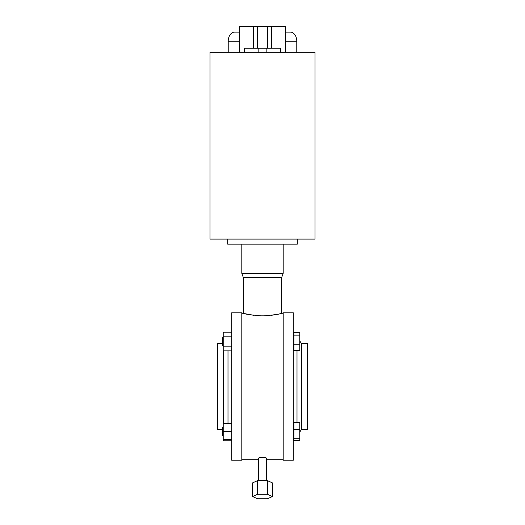 <?xml version="1.0" encoding="UTF-8"?>
<svg xmlns="http://www.w3.org/2000/svg" width="525" height="525" viewBox="0 0 525 525"><rect width="100%" height="100%" fill="white"/><g stroke="black" fill="none" stroke-linecap="round" stroke-linejoin="round"><path stroke-width="0.79" d="M223.223 336.702L222.613 337.306L222.613 345.732L223.223 346.342M223.223 426.667L222.613 427.271L222.613 435.697L223.223 436.301M223.624 423.406L223.624 350.851M222.613 343.586L217.567 343.586L217.567 429.417L222.613 429.417M231.702 312.788L231.702 460.215L241.802 460.215L241.802 312.788L231.702 312.788M293.298 438.624L293.298 312.788L283.198 312.788L283.198 460.215L293.298 460.215L293.298 438.624M297.006 350.595L297.006 422.546M301.376 429.417L307.433 429.417L307.433 343.586L301.376 343.586L301.376 429.417L299.762 432.213M266.536 480.651L266.536 458.332C266.792 457.209 258.215 457.203 258.464 458.332L258.464 480.651L258.464 459.71L241.802 459.71M283.198 313.294L281.682 313.294C280.737 314.022 274.805 314.869 263.891 315.84L261.109 315.84C250.202 314.869 244.269 314.022 243.318 313.294L243.318 277.469L281.682 277.469L281.682 313.294L279.7 313.793M273.879 314.947L271.143 315.328M268.879 315.571L267.113 315.702M259.133 315.774L257.565 315.683M253.798 315.322L244.657 313.635M209.993 239.105L209.993 52.303L315.007 52.303L315.007 239.105L209.993 239.105M297.334 239.105L297.334 244.151L227.666 244.151L227.666 239.105M283.198 244.151L283.198 273.308L241.802 273.308L243.318 277.469M285.725 52.303L285.725 26.552L239.275 26.552L239.275 52.303M228.231 52.303L228.231 41.193A9.089 6.425 90 0 1 234.655 32.104L239.275 32.104M296.769 52.303L296.769 41.193A9.089 6.425 -90 0 0 290.345 32.104L285.725 32.104M244.368 52.303L244.368 48.261L280.632 48.261L280.632 52.303M258.93 26.348L255.472 26.552M254.993 26.25L251.665 26.552M262.736 26.552L265.059 26.552M265.059 26.25L265.893 26.552M258.93 26.25L262.257 26.25M273.328 26.25L270.001 26.552M266.201 26.25L266.877 26.552M266.877 26.25L269.522 26.25M255.367 26.552L254.993 26.348M270.132 26.348L269.738 26.348M265.361 457.721L265.86 457.859M272.396 496.532L272.396 482.875L267.468 480.651L257.532 480.651L252.604 482.875L252.604 496.532L257.532 498.75L267.468 498.75L272.396 496.532L267.468 494.307L267.468 480.651M267.468 494.307L257.532 494.307L257.532 480.651M257.532 494.307L252.604 496.532M299.762 422.546L299.762 440.56L293.902 440.56L293.902 422.546L299.762 422.546M299.762 332.45L299.762 350.595L293.902 350.595L293.902 332.45L299.762 332.45M293.902 429.325L299.762 429.325M293.902 438.263L299.762 438.263M293.902 440.423L299.762 440.423M293.902 335.114L299.762 335.114M293.902 344.19L299.762 344.19M227.994 423.406L227.994 350.851M231.702 439.563L223.223 439.563L223.223 423.406L231.702 423.406M231.702 431.484L223.223 431.484M231.702 440.81L223.223 440.81L223.223 439.563M231.702 350.851L223.223 350.851L223.223 332.194L231.702 332.194M231.702 336.86L223.223 336.86M231.702 346.185L223.223 346.185M253.568 26.552L253.568 48.261M271.432 26.552L271.432 48.261M257.453 26.552L257.453 48.261M267.547 26.552L267.547 48.261M296.769 41.193L285.725 41.193M239.275 41.193L228.231 41.193M258.162 48.261L258.162 52.303M266.838 48.261L266.838 52.303M293.298 333.441L293.902 333.441L293.298 333.441M293.298 349.598L293.902 349.598M293.298 439.563L293.902 439.563M301.376 343.586L299.762 340.791M281.682 277.469L283.198 273.308M241.802 244.151L241.802 273.308M243.318 313.294L241.802 313.294M266.536 459.71L283.198 459.71M293.298 423.406L293.902 423.406"/></g></svg>
